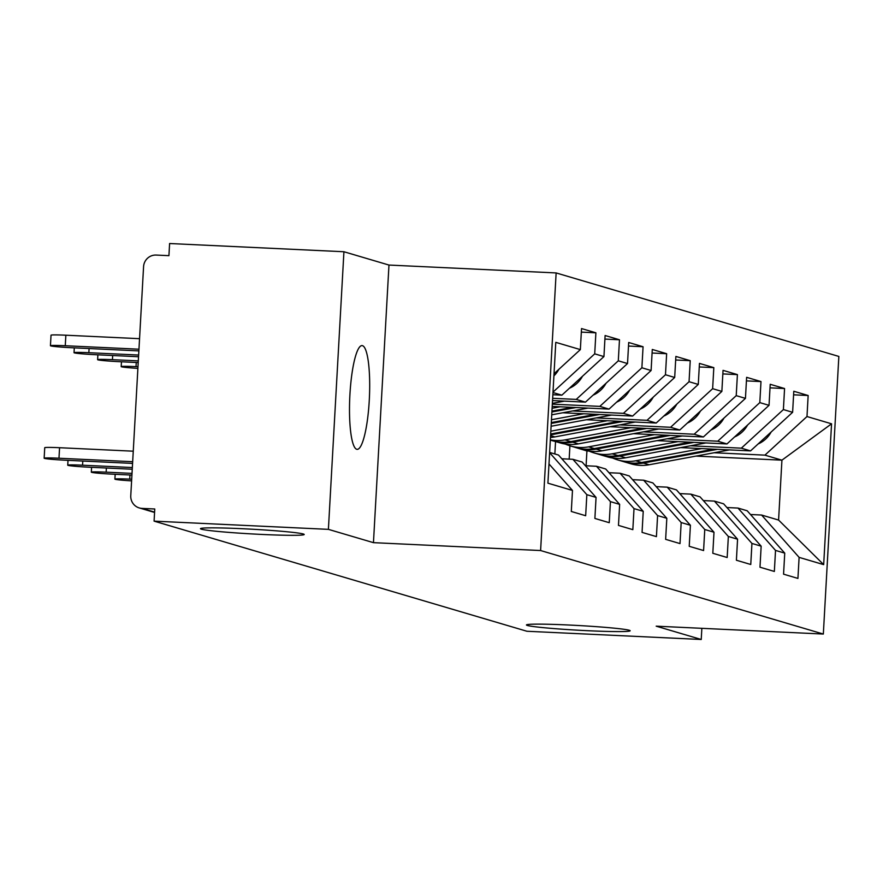 <?xml version="1.0" encoding="UTF-8"?>
<svg xmlns="http://www.w3.org/2000/svg" width="883" height="883" viewBox="0 0 883 883"><rect width="100%" height="100%" fill="white"/><g stroke="black" fill="none" stroke-linecap="round" stroke-linejoin="round"><path stroke-width="1.32" d="M568.619 625.009A51.931 2.351 -176.8 0 0 526.445 624.965A51.931 2.351 -176.8 0 0 587.979 630.716A51.931 2.351 -176.8 0 0 630.153 630.76A51.931 2.351 -176.8 0 0 568.619 625.009M242.659 528.729A51.931 2.351 -176.8 0 0 200.485 528.685A51.931 2.351 -176.8 0 0 262.019 534.447A51.931 2.351 -176.8 0 0 304.194 534.48A51.931 2.351 -176.8 0 0 242.659 528.729M362.494 345.672A51.931 9.812 -87.3 0 1 369.337 399.127A51.931 9.812 -87.3 0 1 357.151 449.348A51.931 9.812 -87.3 0 1 356.699 449.27A51.931 9.812 -87.3 0 1 349.856 395.816A51.931 9.812 -87.3 0 1 362.041 345.595A51.931 9.812 -87.3 0 1 362.494 345.672M343.929 251.743L328.399 529.359L373.454 542.659L388.973 265.055L343.929 251.743L169.602 243.52L168.929 255.662L156.192 255.066A12.174 11.943 -73.5 0 0 143.576 266.644L130.772 495.694A12.174 11.943 -73.5 0 0 142.031 508.398L154.768 508.994L154.083 521.136L526.908 631.257L701.234 639.48L701.853 628.321M388.973 265.055L556.135 272.935L838.85 356.434L823.331 634.049L540.606 550.539L556.135 272.935M554.027 373.763L580.352 349.602L555.782 342.35L547.913 483.178L572.482 490.44L571.301 511.478L585.661 515.727L586.842 494.679L549.612 452.681M580.352 349.602L581.533 328.564L595.893 332.803L581.334 332.118M553.001 392.118L594.712 353.851L595.893 332.803M594.712 353.851L603.939 356.577L605.109 335.529L619.48 339.767L604.91 339.083M552.659 398.299L576.235 399.403L618.299 360.816L619.48 339.767M618.299 360.816L627.526 363.542L628.696 342.494L643.067 346.743L628.497 346.048M552.328 404.138L599.822 406.379L641.886 367.781L643.067 346.743M641.886 367.781L651.102 370.507L652.283 349.458L666.643 353.708L652.084 353.023M572.648 410.948L623.409 413.343L665.473 374.745L666.643 353.708M665.473 374.745L674.689 377.471L675.87 356.434L690.23 360.672L675.672 359.988M596.235 417.913L646.996 420.308L689.06 381.71L690.23 360.672M689.06 381.71L698.276 384.436L699.457 363.399L713.817 367.637L699.259 366.953M619.811 424.878L670.583 427.273L712.636 388.686L713.817 367.637M712.636 388.686L721.864 391.401L723.045 370.363L737.404 374.602L722.846 373.917M643.398 431.842L694.159 434.237L736.223 395.65L737.404 374.602M736.223 395.65L745.451 398.365L746.621 377.328L760.991 381.566L746.422 380.882M666.985 438.807L717.747 441.202L759.81 402.615L760.991 381.566M759.81 402.615L769.038 405.341L770.208 384.293L784.568 388.531L770.009 387.847M690.572 445.783L741.334 448.167L783.398 409.58L784.568 388.531M783.398 409.58L792.614 412.306L793.795 391.257L808.155 395.507L793.596 394.811M714.159 452.747L764.921 455.142L806.985 416.544L808.155 395.507M806.985 416.544L831.554 423.807L823.673 564.634L799.104 557.372L761.576 515.032L750.506 514.513M586.842 494.679L596.058 497.405L594.888 518.442L609.248 522.692L610.429 501.643L619.645 504.37L618.475 525.407L632.835 529.657L634.016 508.608L643.232 511.334L642.062 532.383L656.422 536.621L657.592 515.573L666.82 518.299L665.639 539.347L680.009 543.586L681.179 522.548L690.407 525.264L689.226 546.312L703.585 550.551L704.766 529.513L713.994 532.228L712.813 553.277L727.173 557.515L728.354 536.478L737.57 539.204L736.4 560.241L750.76 564.491L751.941 543.442L761.157 546.169L759.987 567.206L774.347 571.456L775.528 550.407L784.744 553.133L783.563 574.171L797.934 578.42L799.104 557.372M552.857 394.734L561.875 395.165L552.979 392.538M549.634 452.427L558.531 455.054L596.058 497.405M561.875 395.165L603.939 356.577M552.526 400.573L585.462 402.129L576.235 399.403M610.429 501.643L572.89 459.303L561.831 458.774M572.89 459.303L582.118 462.019L619.645 504.37M585.462 402.129L627.526 363.542M552.206 406.412L609.049 409.094L599.822 406.379M634.016 508.608L596.478 466.268L585.407 465.749M596.478 466.268L605.694 468.994L643.232 511.334M609.049 409.094L651.102 370.507M562.78 412.769L632.636 416.059L623.409 413.343M657.592 515.573L620.065 473.233L608.994 472.714M620.065 473.233L629.281 475.959L666.82 518.299M632.636 416.059L674.689 377.471M586.367 419.734L656.212 423.034L646.996 420.308M681.179 522.548L643.641 480.197L632.581 479.679M643.641 480.197L652.868 482.924L690.407 525.264M656.212 423.034L698.276 384.436M609.954 426.699L679.8 429.999L670.583 427.273M704.766 529.513L667.228 487.162L656.168 486.643M667.228 487.162L676.455 489.888L713.994 532.228M679.8 429.999L721.864 391.401M633.541 433.674L703.387 436.964L694.159 434.237M728.354 536.478L690.815 494.127L679.755 493.608M690.815 494.127L700.042 496.853L737.57 539.204M703.387 436.964L745.451 398.365M657.118 440.639L726.974 443.928L717.747 441.202M751.941 543.442L714.402 501.103L703.332 500.573M714.402 501.103L723.619 503.818L761.157 546.169M726.974 443.928L769.038 405.341M556.18 441.732L550.319 440.153M680.705 447.604L750.561 450.893L741.334 448.167M775.528 550.407L737.989 508.067L726.919 507.537M737.989 508.067L747.206 510.782L784.744 553.133M555.539 441.699L554.855 453.972M750.561 450.893L792.614 412.306M586.091 465.771L586.919 450.97L570.539 445.97M586.919 450.97L589.016 451.07M695.97 456.103L781.93 460.164L764.921 455.142M761.576 515.032L778.585 520.054L781.93 460.164L831.554 423.807M569.91 445.937L569.171 459.127M823.673 564.634L778.585 520.054M328.399 529.359L154.083 521.136M373.454 542.659L540.606 550.539M823.331 634.049L656.179 626.168L701.234 639.48M572.482 490.44L548.983 463.939M729.513 449.9L649.193 464.756A40.574 39.801 106.5 0 1 640.186 465.374A40.574 39.801 106.5 0 1 630.959 463.818L625.131 462.096A40.574 39.801 106.5 0 1 624.226 461.82M717.471 449.337L643.365 463.045A40.574 39.801 106.5 0 1 634.369 463.652A40.574 39.801 106.5 0 1 625.131 462.096M713.718 449.16L641.555 462.504A40.574 39.801 106.5 0 1 632.548 463.122A40.574 39.801 106.5 0 1 623.321 461.566L617.504 459.844A40.574 39.801 106.5 0 1 612.537 458.001M701.665 448.586L635.738 460.783A40.574 39.801 106.5 0 1 626.731 461.401A40.574 39.801 106.5 0 1 617.504 459.844M771.135 432.008A26.777 26.269 106.5 0 1 758.122 443.95M705.925 442.935L625.606 457.791A40.574 39.801 106.5 0 1 616.599 458.409A40.574 39.801 106.5 0 1 607.372 456.853L601.555 455.131A40.574 39.801 106.5 0 1 600.65 454.855M693.883 442.372L619.778 456.07A40.574 39.801 106.5 0 1 610.782 456.688A40.574 39.801 106.5 0 1 601.555 455.131M690.131 442.195L617.968 455.54A40.574 39.801 106.5 0 1 608.961 456.147A40.574 39.801 106.5 0 1 599.734 454.59L593.917 452.88A40.574 39.801 106.5 0 1 588.95 451.036M678.089 441.621L612.151 453.818A40.574 39.801 106.5 0 1 603.144 454.436A40.574 39.801 106.5 0 1 593.917 452.88M747.559 425.043A26.777 26.269 106.5 0 1 734.535 436.986M682.349 435.97L602.018 450.827A40.574 39.801 106.5 0 1 593.012 451.445A40.574 39.801 106.5 0 1 583.784 449.889L577.968 448.167A40.574 39.801 106.5 0 1 577.063 447.891M670.296 435.407L596.202 449.105A40.574 39.801 106.5 0 1 587.195 449.723A40.574 39.801 106.5 0 1 577.968 448.167M666.544 435.231L594.38 448.575A40.574 39.801 106.5 0 1 585.385 449.182A40.574 39.801 106.5 0 1 576.146 447.626L570.33 445.915A40.574 39.801 106.5 0 1 565.363 444.072M654.502 434.657L588.564 446.853A40.574 39.801 106.5 0 1 579.557 447.471A40.574 39.801 106.5 0 1 570.33 445.915M723.972 418.078A26.777 26.269 106.5 0 1 710.958 430.021M658.762 429.006L578.431 443.862A40.574 39.801 106.5 0 1 569.436 444.469A40.574 39.801 106.5 0 1 560.197 442.913L554.381 441.202A40.574 39.801 106.5 0 1 553.475 440.915M646.709 428.432L572.614 442.14A40.574 39.801 106.5 0 1 563.608 442.758A40.574 39.801 106.5 0 1 554.381 441.202M642.956 428.255L570.793 441.61A40.574 39.801 106.5 0 1 561.798 442.217A40.574 39.801 106.5 0 1 552.57 440.661L550.33 439.999M630.915 427.692L564.977 439.889A40.574 39.801 106.5 0 1 555.97 440.496A40.574 39.801 106.5 0 1 550.33 439.822M700.385 411.114A26.777 26.269 106.5 0 1 687.371 423.056M619.369 421.29L550.661 434.006M607.327 420.727L550.815 431.18M676.797 404.149A26.777 26.269 106.5 0 1 663.784 416.092M623.133 421.467L550.606 434.877M635.175 422.041L554.844 436.897A40.574 39.801 106.5 0 1 550.462 437.449M595.793 414.326L551.301 422.56M583.74 413.763L551.456 419.734M653.21 397.173A26.777 26.269 106.5 0 1 640.197 409.127M599.546 414.502L551.246 423.432M611.588 415.076L551.091 426.257M129.967 474.977L129.735 479.138A18.256 0.828 -176.8 0 0 114.9 479.116A18.256 0.828 -176.8 0 0 131.6 480.882M129.735 479.138L131.688 479.226M137.98 366.721L136.026 366.633A18.256 0.828 -176.8 0 0 121.192 366.622A18.256 0.828 -176.8 0 0 137.88 368.377M572.206 407.361L551.941 411.114M560.153 406.787L552.096 408.288M629.634 390.209A26.777 26.269 106.5 0 1 616.61 402.151M575.959 407.538L551.886 411.986M588.001 408.101L551.732 414.811M106.379 468.012L106.148 472.173A18.256 0.828 -176.8 0 0 91.324 472.151A18.256 0.828 -176.8 0 0 112.947 474.182L131.92 475.076M106.148 472.173L132.02 473.387M138.3 360.882L112.439 359.668A18.256 0.828 -176.8 0 0 97.616 359.657A18.256 0.828 -176.8 0 0 119.238 361.677L138.212 362.571M606.047 383.244A26.777 26.269 106.5 0 1 593.023 395.187M564.414 401.136L552.372 403.365M82.792 461.047L82.56 465.198A18.256 0.828 -176.8 0 0 67.737 465.186A18.256 0.828 -176.8 0 0 89.371 467.217L132.251 469.237M82.56 465.198L132.34 467.549M138.631 355.043L88.852 352.703A18.256 0.828 -176.8 0 0 74.029 352.681A18.256 0.828 -176.8 0 0 95.651 354.712L138.532 356.732M582.46 376.279A26.777 26.269 106.5 0 1 569.447 388.222M44.15 458.222L44.735 447.703A18.256 0.828 3.2 0 1 59.569 447.714L58.973 458.233A18.256 0.828 -176.8 0 0 44.15 458.222A18.256 0.828 -176.8 0 0 65.784 460.242L132.571 463.398M59.569 447.714L133.256 451.191M58.973 458.233L132.671 461.71M50.441 345.717L51.026 335.198A18.256 0.828 3.2 0 1 65.861 335.209L65.265 345.739A18.256 0.828 -176.8 0 0 50.441 345.717A18.256 0.828 -176.8 0 0 72.075 347.747L138.863 350.893M138.962 349.204L65.265 345.739M558.873 369.315A26.777 26.269 106.5 0 1 553.906 375.882M139.547 338.686L65.861 335.209M142.031 508.398L154.591 512.107M641.555 462.504L635.738 460.783M649.193 464.756L643.365 463.045M617.968 455.54L612.151 453.818M625.606 457.791L619.778 456.07M594.38 448.575L588.564 446.853M602.018 450.827L596.202 449.105M570.793 441.61L564.977 439.889M578.431 443.862L572.614 442.14M554.844 436.897L550.573 435.628M136.258 362.483L136.026 366.633M112.671 355.518L112.439 359.668M89.084 348.542L88.852 352.703M154.569 512.449L139.26 507.924M114.9 479.116L115.176 474.281M121.468 361.787L121.192 366.622M91.324 472.151L91.589 467.317M97.881 354.811L97.616 359.657M67.737 465.186L68.002 460.352M74.293 347.847L74.029 352.681"/></g></svg>
